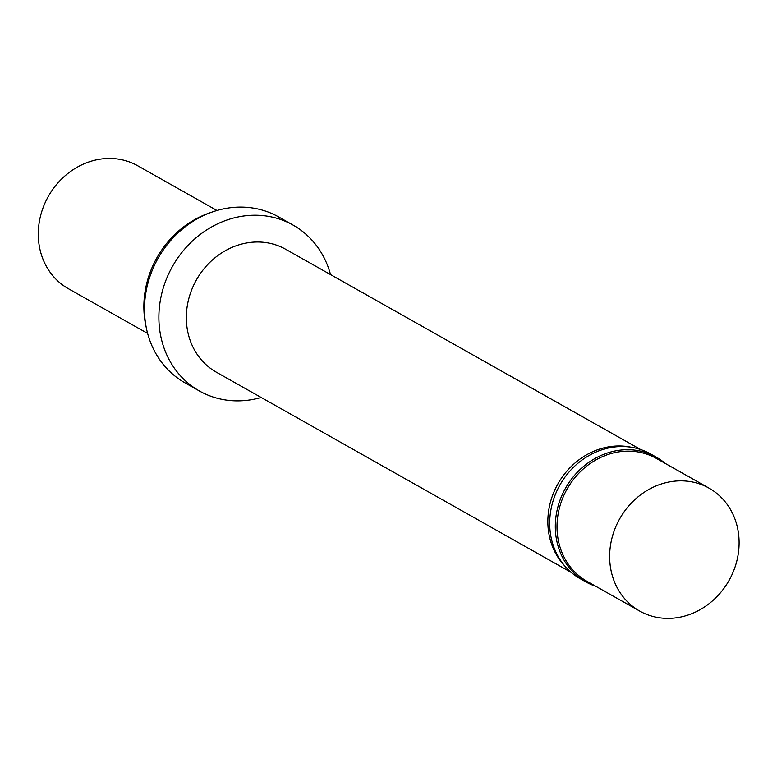 <?xml version="1.0" encoding="UTF-8"?>
<svg xmlns="http://www.w3.org/2000/svg" width="777" height="777" viewBox="0 0 777 777"><rect width="100%" height="100%" fill="white"/><g stroke="black" fill="none" stroke-linecap="round" stroke-linejoin="round"><path stroke-width="1.17" d="M216.977 210.499L137.684 165.754A70.561 62.762 119.4 0 0 68.123 173.29A70.561 62.762 119.4 0 0 38.85 243.084A70.561 62.762 119.4 0 0 68.337 288.665L147.63 333.411M330.526 274.563A95.26 84.722 119.4 0 0 293.084 225.087L278.69 216.958A95.26 84.722 119.4 0 0 212.665 211.859L209.518 212.947A91.735 81.585 119.4 0 0 144.609 318.385A91.735 81.585 119.4 0 0 145.862 325.757L146.562 329.011A95.26 84.722 119.4 0 0 185.062 382.886L199.466 391.016A95.26 84.722 119.4 0 0 261.169 397.474M212.665 211.859A95.26 84.722 119.4 0 0 145.26 321.357A95.26 84.722 119.4 0 0 146.562 329.011M293.084 225.087A95.26 84.722 119.4 0 0 199.184 235.246A95.26 84.722 119.4 0 0 159.654 329.477A95.26 84.722 119.4 0 0 199.466 391.016M640.569 449.504L285.742 249.3A70.561 62.762 119.4 0 0 216.181 256.828A70.561 62.762 119.4 0 0 186.907 326.631A70.561 62.762 119.4 0 0 216.385 372.202L571.212 572.416M631.322 447.261A70.561 62.762 119.4 0 0 548.416 530.613A70.561 62.762 119.4 0 0 564.51 565.666M665.19 463.403A71.62 63.704 119.4 0 0 656.206 457.119L650.592 453.953A71.62 63.704 119.4 0 0 579.982 461.596A71.62 63.704 119.4 0 0 550.271 532.439A71.62 63.704 119.4 0 0 580.196 578.7L585.809 581.876A71.62 63.704 119.4 0 0 595.833 586.314M656.206 457.119A71.62 63.704 119.4 0 0 585.605 464.763A71.62 63.704 119.4 0 0 555.885 535.606A71.62 63.704 119.4 0 0 585.809 581.876M709.061 488.16L656.419 458.449A70.561 62.762 119.4 0 0 586.858 465.986A70.561 62.762 119.4 0 0 557.575 535.78A70.561 62.762 119.4 0 0 587.062 581.361L639.704 611.072A70.561 62.762 119.4 0 0 729.04 580.458A70.561 62.762 119.4 0 0 709.061 488.16A70.561 62.762 119.4 0 0 639.5 495.687A70.561 62.762 119.4 0 0 610.217 565.491A70.561 62.762 119.4 0 0 639.704 611.072"/></g></svg>
